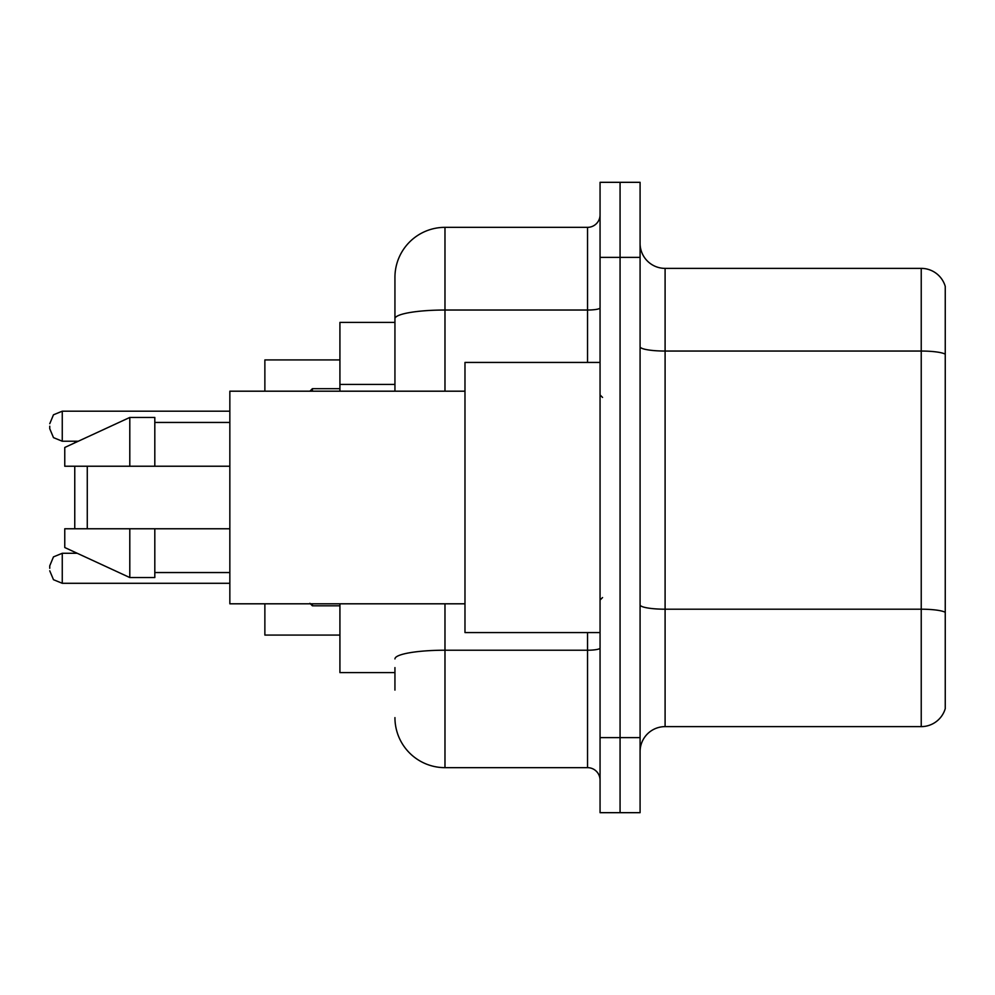 <?xml version="1.0" encoding="UTF-8"?>
<svg xmlns="http://www.w3.org/2000/svg" width="995" height="995" viewBox="0 0 995 995"><rect width="100%" height="100%" fill="white"/><g stroke="black" fill="none" stroke-linecap="round" stroke-linejoin="round"><path stroke-width="1.49" d="M394.94 366.906L394.94 318.723L394.94 322.405L339.917 322.405L339.917 391.197M394.94 672.595L339.917 672.595L339.917 603.803M394.94 690.107L394.94 667.595M600.06 737.631L600.06 812.679L620.072 812.679L620.072 737.631L620.072 812.679L640.083 812.679L640.083 737.631L620.072 737.631L620.072 257.369L620.072 737.631L600.06 737.631L600.06 257.369L620.072 257.369L620.072 182.321L620.072 257.369L640.083 257.369L640.083 737.631M640.083 257.369L640.083 182.321L600.06 182.321L600.06 257.369M444.976 603.803L444.976 767.655L587.547 767.655L587.547 632.571M394.94 391.197L394.94 277.381A50.024 50.024 0 0 1 444.976 227.345L587.547 227.345A12.512 12.512 0 0 0 600.06 214.845M394.94 277.381L394.94 304.893M600.06 780.155A12.512 12.512 0 0 0 587.547 767.655M444.976 767.655A50.024 50.024 0 0 1 394.94 717.619M640.083 751.648A25.012 25.012 0 0 1 665.095 726.624L921.233 726.624L921.233 268.376L665.095 268.376A25.012 25.012 0 0 1 640.083 243.352A25.012 25.012 0 0 0 665.095 268.376L665.095 726.624M945.25 286.386A25.012 25.012 0 0 0 921.233 268.376A25.012 25.012 0 0 1 945.25 286.386L945.25 708.614A25.012 25.012 0 0 1 921.233 726.624M945.25 354.531L945.25 626.576M74.762 466.232L74.762 528.768M74.762 552.15L74.762 553.282M87.274 466.232L87.274 528.768M264.869 603.803L264.869 635.071L339.917 635.071M339.917 359.929L264.869 359.929L264.869 391.197M74.762 441.22L74.762 442.85M600.06 362.429L464.976 362.429L464.976 632.571L600.06 632.571M464.976 391.197L229.845 391.197L229.845 603.803L464.976 603.803M129.798 466.232L64.762 466.232L64.762 447.476L129.798 417.452L129.798 466.232L229.845 466.232M129.798 417.452L154.81 417.452L154.81 466.232M229.845 528.768L154.81 528.768L154.81 577.548L129.798 577.548L129.798 528.768L64.762 528.768L64.762 547.524L129.798 577.548M64.762 528.768L81.316 528.768M154.81 528.768L129.798 528.768M49.75 568.294L49.75 565.794L49.75 568.294M49.75 426.208L49.75 428.708L49.75 426.208M394.94 384.418L339.917 384.418M600.06 648.043A12.512 2.177 0 0 1 587.547 650.22L444.976 650.22A50.024 8.681 180 0 0 394.94 658.914M444.976 227.345L444.976 310.03L587.547 310.03L587.547 227.345M394.94 318.723A50.024 8.681 180 0 1 444.976 310.03L444.976 391.197M587.547 362.429L587.547 310.03A12.512 2.177 0 0 0 600.06 307.853M945.25 354.183A25.012 4.341 180 0 0 921.233 351.048L665.095 351.048A25.012 4.341 -0 0 1 640.083 346.708M945.25 612.323A25.012 4.341 180 0 0 921.233 609.201L665.095 609.201A25.012 4.341 0 0 1 640.083 604.848M49.75 565.794L53.481 556.877L62.262 553.282L62.262 583.294L229.845 583.294M312.393 603.803L312.393 605.806L339.917 605.806M229.845 411.196L62.262 411.196L62.262 441.22L53.481 437.626L49.75 428.708M339.917 388.684L312.393 388.684L312.393 391.197M602.56 397.44L600.06 394.94M154.81 422.452L229.845 422.452M154.81 572.548L229.845 572.548M602.56 597.56L600.06 600.06M62.262 553.282L77.224 553.282M62.262 583.294L53.481 579.699L49.75 570.794M312.393 605.806L309.893 603.306M62.262 441.22L78.306 441.22M62.262 411.196L53.481 414.791L49.75 423.708M312.393 388.684L309.893 391.197"/></g></svg>
